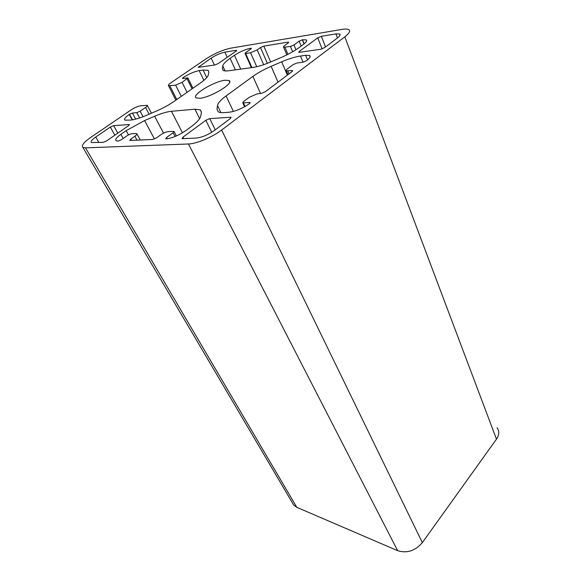 <?xml version="1.0" encoding="UTF-8"?>
<svg xmlns="http://www.w3.org/2000/svg" width="581" height="581" viewBox="0 0 581 581"><rect width="100%" height="100%" fill="white"/><g stroke="black" fill="none" stroke-linecap="round" stroke-linejoin="round"><path stroke-width="0.87" d="M199.806 98.276C210.78 97.535 234.833 82.836 229.023 80.548L225.108 80.236C214.048 81.26 190.829 95.371 196.24 97.906L199.806 98.276M129.265 114.442L132.41 113.041L136.789 112.641L140.101 111.218L145.548 107.47C147.08 106.381 147.639 105.655 147.225 105.292L140.733 105.778C137.864 106.258 134.625 107.659 131.008 109.976L90.89 137.305C83.831 142.258 81.158 145.62 82.865 147.385L85.501 147.864L188.469 143.979C196.356 143.856 212.53 137.072 221.644 130.035L344.823 36.835C349.413 33.24 350.699 30.822 348.687 29.58C347.387 28.934 345.129 28.883 341.904 29.413L230.635 48.187C222.654 49.922 214.418 53.51 205.921 58.95L170.829 82.858C168.744 84.31 167.989 85.284 168.555 85.77L175.644 85.138L182.085 82.349L187.874 77.912L182.463 78.464L183.291 77.491C188.898 73.889 194.192 71.594 199.174 70.606L203.081 70.04L208.107 70.337L208.848 71.986L208.318 74.862C207.867 76.859 205.231 79.568 200.394 83.003L174.278 101.268C169.035 104.9 163.065 108.168 156.369 111.08L146.485 115.321C139.847 118.132 134.516 119.722 130.485 120.093L124.828 120.136C123.789 119.163 125.264 117.26 129.265 114.442L132.221 119.882M129.498 114.29L132.512 119.831M292.454 502.935L293.739 505.121L296.804 507.329L397.651 550.686C406.998 553.548 415.226 550.861 422.336 542.625L496.472 439.163C499.282 434.966 499.478 431.146 497.053 427.718M183.08 77.636L183.465 78.413M120.877 134.334C116.498 137.486 114.9 139.636 116.091 140.776L118.175 141.096L121.385 139.731L127.769 135.257L131.328 133.739L136.76 133.608C137.261 134.058 136.644 134.923 134.886 136.201L130.74 139.135L129.781 140.464L152.716 139.476L156.514 137.871L160.748 134.821C163.493 132.976 166.028 131.902 168.337 131.596L174.002 131.379L173.123 132.737L166.529 137.523L165.716 138.772L166.34 138.837C172.317 138.104 178.817 135.351 185.847 130.587L191.36 126.542C197.017 122.33 200.14 118.887 200.721 116.222L201.425 112.38L200.358 109.882L194.955 109.206L171.424 111.283C166.972 111.734 161.373 113.397 154.626 116.258L144.575 120.565L126.15 130.667L120.877 134.334L123.187 138.467M229.292 112.206C235.828 111.254 242.495 108.436 249.293 103.745L250.135 102.459L242.771 102.866L243.49 101.624L249.46 97.172L257.318 93.839L261.283 93.439L265.241 91.754L292.025 71.63L292.621 70.541L286.397 70.882C285.845 70.497 286.244 69.785 287.595 68.747L293.078 64.658L296.876 63.038L303.086 62.196L306.717 60.584C309.927 58.085 310.864 56.393 309.52 55.5L305.65 55.289L300.493 56.03C295.068 56.858 288.801 58.783 281.698 61.797L271.138 66.328C264.072 69.386 257.993 72.741 252.895 76.409L226.074 95.938C220.838 99.787 217.984 102.99 217.512 105.539L217.011 109.301L218.238 111.828C219.465 112.554 221.484 112.816 224.288 112.605L229.292 112.206M302.505 39.762L299.164 41.157L293.957 44.933L290.442 46.451L283.63 47.257C283.187 46.952 283.564 46.349 284.77 45.456L288.111 43.045L288.67 42.166L287.987 42.144L263.818 46.11L260.499 47.54L257.194 49.879L250.556 52.748L245.654 53.525L245.073 53.503L245.698 52.617L250.81 49.029L251.355 48.252L250.672 48.267C245.32 49.4 239.917 51.745 234.463 55.297L230.112 58.318C225.595 61.499 223.148 64.041 222.784 65.958L222.407 68.769L223.227 70.41C224.266 70.998 226.118 71.114 228.776 70.759L253.018 67.425C257.942 66.699 263.897 64.861 270.877 61.898L281.262 57.446C288.27 54.396 294.182 51.135 298.983 47.664L303.442 44.396C306.412 42.152 307.32 40.641 306.151 39.871L302.505 39.762L304.161 43.851M302.323 39.791L304.016 43.967M128.416 125.786L129.323 124.581L128.931 124.53L113.629 125.641L110.303 127.072L95.727 137.036C91.871 139.76 90.425 141.597 91.377 142.548L103.215 142.33L106.693 140.842L128.416 125.786M209.756 118.633L205.827 120.296L182.935 137.167L182.064 138.59L182.594 138.677L196.414 138.046C202.13 137.363 208.165 134.828 214.505 130.427L230.287 118.56L231.049 117.217L209.756 118.633L215.26 129.861M236.06 51.179L236.685 50.322L236.133 50.307L224.847 52.159C220.446 53.103 215.885 55.093 211.172 58.115L198.274 67.36L214.934 64.985L218.158 63.583L236.06 51.179M337.394 38.019C339.95 36.037 340.669 34.693 339.565 33.996L335.912 33.887L321.337 36.291L317.734 37.838L299.302 51.418L298.743 52.384L320.828 49.247L324.619 47.627L337.394 38.019M132.41 113.041L135.707 119.134M136.789 112.641L139.643 117.95M140.101 111.218L143.057 116.723M145.548 107.47L149.114 114.196M85.501 147.864L296.804 507.329M188.469 143.979L397.651 550.686M221.644 130.035L422.336 542.625M344.823 36.835L496.472 439.163M169.87 85.872L176.784 99.518M175.644 85.138L181.294 96.366M182.085 82.349L187.053 92.335M187.147 78.871L192.057 88.835M183.291 77.491L183.727 78.377M199.174 70.606L203.873 80.352M203.081 70.04L206.713 77.622M126.15 130.667L128.452 134.821M144.575 120.565L154.466 138.997M154.626 116.258L163.544 133.158M171.424 111.283L182.492 132.802M194.955 109.206L199.646 118.64M166.529 137.523L167.19 138.765M173.123 132.737L175.084 136.499M130.74 139.135L131.48 140.479M134.886 136.201L137.087 140.21M217.512 105.539L220.911 112.598M226.074 95.938L233.395 111.429M252.895 76.409L260.557 93.512M271.138 66.328L277.994 82.168M281.698 61.797L287.363 75.131M300.493 56.03L303.035 62.203M305.65 55.289L307.538 59.937M287.871 70.991L289.077 73.845M291.873 70.483L292.272 71.434M243.432 102.939L245.073 106.49M249.525 102.387L249.917 103.236M250.832 48.238L251.086 48.819M245.654 53.525L251.922 67.57M250.556 52.748L256.744 66.721M257.194 49.879L263.672 64.694M260.499 47.54L267.369 63.336M263.818 46.11L270.681 61.985M287.987 42.144L288.299 42.9M284.995 47.308L287.929 54.316M290.442 46.451L292.642 51.76M293.957 44.933L295.947 49.748M299.164 41.157L301.169 46.066M222.407 68.769L223.148 70.366M222.784 65.958L225.087 70.918M230.112 58.318L235.392 69.851M234.463 55.297L240.737 69.11M250.672 48.267L250.963 48.927M128.931 124.53L129.236 125.082M95.727 137.036L98.893 142.527M110.303 127.072L114.864 135.177M113.629 125.641L117.82 133.129M205.827 120.296L211.753 132.294M230.41 117.13L230.853 118.066M182.935 137.167L183.69 138.627M236.133 50.307L236.409 50.91M198.956 66.459L199.363 67.294M211.172 58.115L214.433 65.057M224.847 52.159L227.215 57.308M335.912 33.887L337.467 37.961M299.302 51.418L299.694 52.384M317.734 37.838L322.099 48.913M321.337 36.291L325.513 46.952M229.023 80.548L229.669 81.943M147.378 105.582L151.409 113.208M82.865 147.385L293.739 505.121M168.555 85.77L175.861 100.157M187.946 78.057L192.943 88.21M208.107 70.337L208.855 71.913M200.358 109.882L201.462 112.118M174.118 131.604L176.377 135.954M136.949 133.957L140.29 140.065M309.52 55.5L310.072 56.88M286.397 70.882L287.994 74.658M242.771 102.866L244.579 106.766M245.073 53.503L251.391 67.65M283.63 47.257L286.825 54.875M306.151 39.871L306.615 41.019M339.565 33.996L340.016 35.172"/></g></svg>
